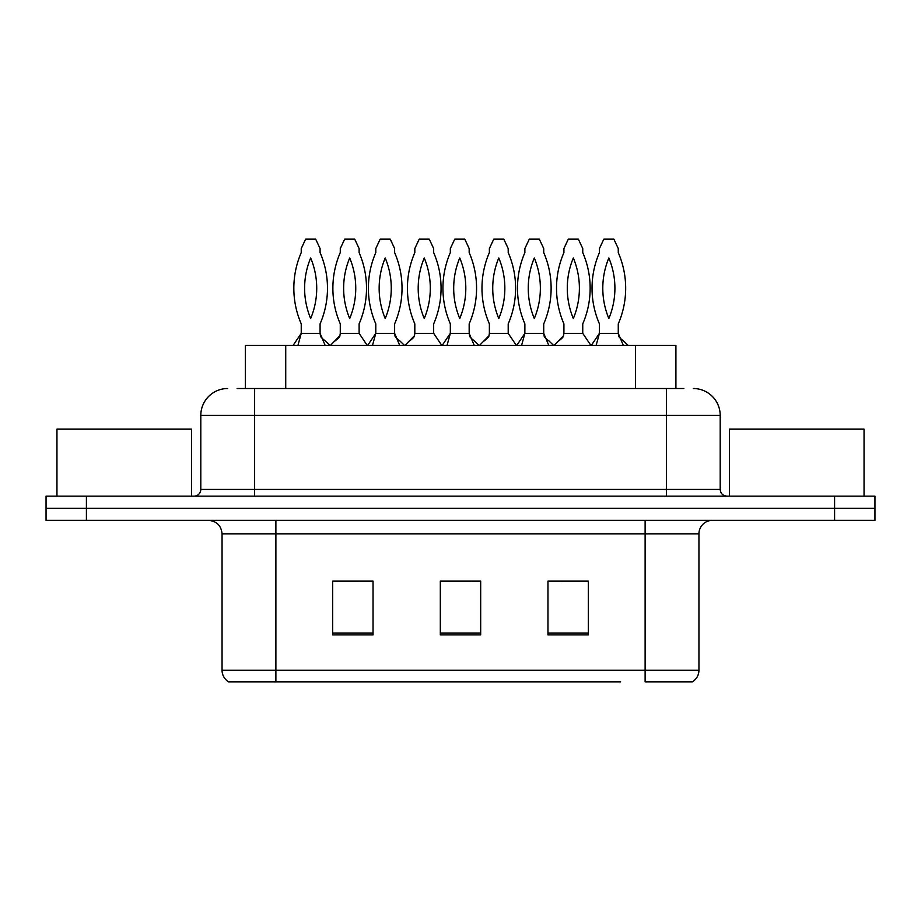 <?xml version="1.0" encoding="UTF-8"?>
<svg xmlns="http://www.w3.org/2000/svg" width="921" height="921" viewBox="0 0 921 921"><rect width="100%" height="100%" fill="white"/><g stroke="black" fill="none" stroke-linecap="round" stroke-linejoin="round"><path stroke-width="1.38" d="M245.354 388.512L245.354 345.444L675.91 345.444L675.91 388.512M698.947 670.281C698.786 675.3 696.587 679.157 692.35 681.851L645.114 681.851L645.114 670.281L698.947 670.281L698.947 533.835A13.458 13.458 0 0 1 712.405 520.377M620.627 681.851L228.65 681.851A13.458 13.458 0 0 1 222.053 670.281L222.053 533.835C221.259 525.661 216.769 521.182 208.595 520.377M874.95 520.377L874.95 508.265L46.05 508.265L46.05 520.377L86.413 520.377L86.413 508.265L46.05 508.265L46.05 496.154L86.413 496.154L86.413 508.265L874.95 508.265L874.95 520.377L86.413 520.377M588.335 634.891L588.335 581.07L547.96 581.07L547.96 634.891L588.335 634.891M373.04 634.891L373.04 581.07L332.665 581.07L332.665 634.891L373.04 634.891M480.681 634.891L480.681 581.07L440.319 581.07L440.319 634.891L480.681 634.891M338.721 581.335L358.902 581.335M562.363 581.335L582.544 581.335M450.542 581.335L470.723 581.335M237.745 388.512L683.866 388.512M237.134 388.512L254.622 388.512L254.622 415.417L200.801 415.417L200.801 489.431A6.723 6.723 0 0 1 194.066 496.154M227.706 388.512A26.916 26.916 0 0 0 200.801 415.417M693.294 388.512A26.916 26.916 0 0 1 720.199 415.417L720.199 489.431C720.567 493.483 722.812 495.728 726.934 496.154M874.95 508.265L874.95 496.154L86.413 496.154M329.971 345.444L325.355 340.966C321.97 338.421 320.335 336.66 320.439 335.693L320.082 333.344L325.171 345.444M293.085 345.444L301.236 333.344L301.236 323.87A89.487 89.487 0 0 1 301.236 252.607L301.236 248.566L305.634 239.149L315.684 239.149L320.082 248.566L320.082 252.607A89.487 89.487 0 0 1 320.082 323.87L320.082 333.344L301.236 333.344L297.932 345.444M310.665 318.516A78.722 78.722 0 0 1 310.665 257.961A78.722 78.722 0 0 1 310.665 318.516M330.374 345.444L339.907 335.693L340.275 333.344L359.109 333.344L359.109 323.87A89.487 89.487 0 0 0 359.109 252.607L359.109 248.566L354.723 239.149L344.673 239.149L340.275 248.566L340.275 252.607A89.487 89.487 0 0 0 340.275 323.87L340.275 333.344M367.272 345.444L359.109 333.344M349.692 257.961A78.722 78.722 0 0 0 349.692 318.516A78.722 78.722 0 0 0 349.692 257.961M404.526 345.444L399.91 340.966C396.514 338.421 394.879 336.66 394.994 335.693L394.625 333.344L399.714 345.444M367.629 345.444L375.791 333.344L375.791 323.87A89.487 89.487 0 0 1 375.791 252.607L375.791 248.566L380.177 239.149L390.239 239.149L394.625 248.566L394.625 252.607A89.487 89.487 0 0 1 394.625 323.87L394.625 333.344L375.791 333.344L372.475 345.444M385.208 318.516A78.722 78.722 0 0 1 385.208 257.961A78.722 78.722 0 0 1 385.208 318.516M479.07 345.444L474.453 340.966C471.068 338.421 469.422 336.66 469.537 335.693L469.169 333.344L474.269 345.444M442.172 345.444L450.334 333.344L450.334 323.87A89.487 89.487 0 0 1 450.334 252.607L450.334 248.566L454.732 239.149L464.783 239.149L469.169 248.566L469.169 252.607A89.487 89.487 0 0 1 469.169 323.87L469.169 333.344L450.334 333.344L447.03 345.444M459.752 318.516A78.722 78.722 0 0 1 459.752 257.961A78.722 78.722 0 0 1 459.752 318.516M553.613 345.444L548.997 340.966C545.612 338.421 543.977 336.66 544.081 335.693L543.724 333.344L548.812 345.444M516.727 345.444L524.878 333.344L524.878 323.87A89.487 89.487 0 0 1 524.878 252.607L524.878 248.566L529.276 239.149L539.326 239.149L543.724 248.566L543.724 252.607A89.487 89.487 0 0 1 543.724 323.87L543.724 333.344L524.878 333.344L521.574 345.444M534.307 318.516A78.722 78.722 0 0 1 534.307 257.961A78.722 78.722 0 0 1 534.307 318.516M628.168 345.444L623.552 340.966C620.155 338.421 618.521 336.66 618.636 335.693L618.267 333.344L623.356 345.444M591.27 345.444L599.433 333.344L599.433 323.87A89.487 89.487 0 0 1 599.433 252.607L599.433 248.566L603.819 239.149L613.881 239.149L618.267 248.566L618.267 252.607A89.487 89.487 0 0 1 618.267 323.87L618.267 333.344L599.433 333.344L596.117 345.444M608.85 318.516A78.722 78.722 0 0 1 608.85 257.961A78.722 78.722 0 0 1 608.85 318.516M404.929 345.444L414.462 335.693L414.818 333.344L433.664 333.344L433.664 323.87A89.487 89.487 0 0 0 433.664 252.607L433.664 248.566L429.267 239.149L419.216 239.149L414.818 248.566L414.818 252.607A89.487 89.487 0 0 0 414.818 323.87L414.818 333.344M441.815 345.444L433.664 333.344M424.247 257.961A78.722 78.722 0 0 0 424.247 318.516A78.722 78.722 0 0 0 424.247 257.961M479.473 345.444L489.005 335.693L489.373 333.344L508.208 333.344L508.208 323.87A89.487 89.487 0 0 0 508.208 252.607L508.208 248.566L503.81 239.149L493.76 239.149L489.373 248.566L489.373 252.607A89.487 89.487 0 0 0 489.373 323.87L489.373 333.344M516.37 345.444L508.208 333.344M498.791 257.961A78.722 78.722 0 0 0 498.791 318.516A78.722 78.722 0 0 0 498.791 257.961M554.016 345.444L563.548 335.693L563.917 333.344L582.751 333.344L582.751 323.87A89.487 89.487 0 0 0 582.751 252.607L582.751 248.566L578.365 239.149L568.303 239.149L563.917 248.566L563.917 252.607A89.487 89.487 0 0 0 563.917 323.87L563.917 333.344M590.914 345.444L582.751 333.344M573.334 257.961A78.722 78.722 0 0 0 573.334 318.516A78.722 78.722 0 0 0 573.334 257.961M191.51 496.154L191.51 429.151L56.952 429.151L56.952 496.154M864.048 496.154L864.048 429.151L729.49 429.151L729.49 496.154M285.729 388.512L285.729 345.444M635.548 388.512L635.548 345.444M645.114 520.377L645.114 533.835L222.053 533.835M698.947 533.835L645.114 533.835L645.114 670.281L275.886 670.281L275.886 681.851M222.053 670.281L275.886 670.281L275.886 520.377M834.587 520.377L834.587 496.154M480.681 633.026L440.319 633.026M373.04 633.026L332.665 633.026M588.335 633.026L547.96 633.026M254.622 496.154L254.622 489.431L720.199 489.431M200.801 489.431L254.622 489.431L254.622 415.417L666.378 415.417L666.378 496.154M720.199 415.417L666.378 415.417L666.378 388.512M334.991 340.966C338.387 338.421 340.022 336.66 339.907 335.693M409.546 340.966C412.93 338.421 414.565 336.66 414.462 335.693M484.089 340.966C487.474 338.421 489.12 336.66 489.005 335.693M558.633 340.966C562.029 338.421 563.664 336.66 563.548 335.693"/></g></svg>
